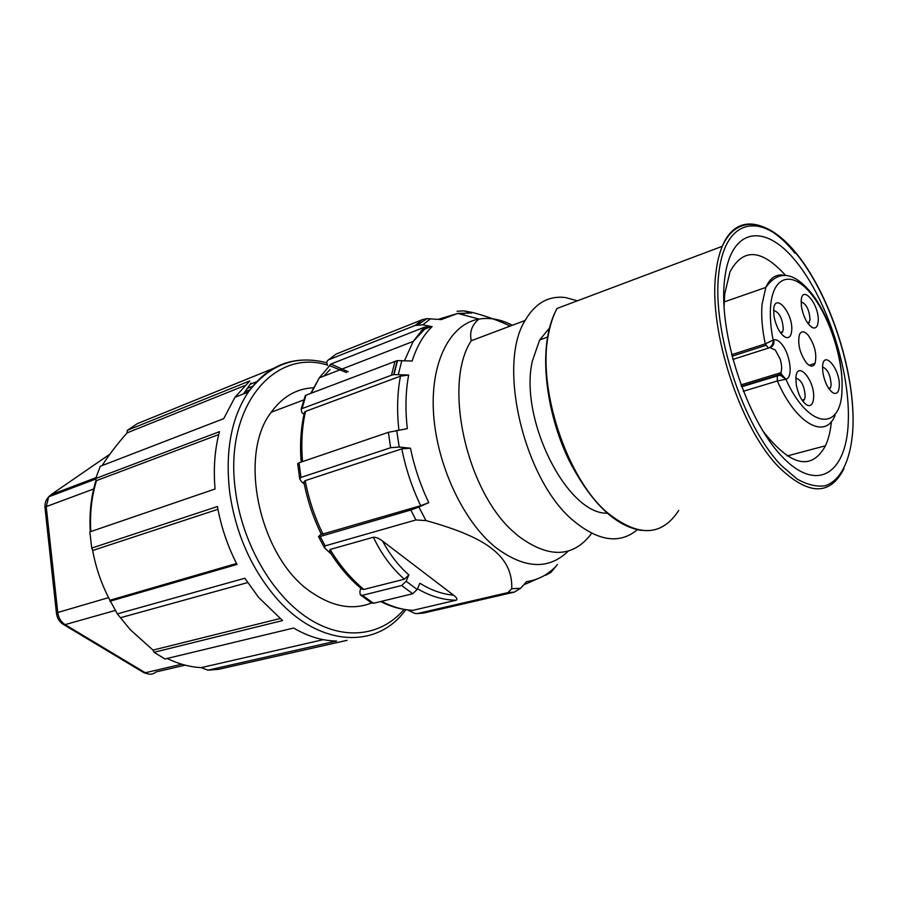 <?xml version="1.0" encoding="UTF-8"?>
<svg xmlns="http://www.w3.org/2000/svg" width="898" height="898" viewBox="0 0 898 898"><rect width="100%" height="100%" fill="white"/><g stroke="black" fill="none" stroke-linecap="round" stroke-linejoin="round"><path stroke-width="1.35" d="M275.72 367.473L137.271 423.676L127.359 430.31L127.067 432.881L244.57 385.68M117.357 613.884L244.84 578.245L258.613 597.395L282.544 620.563L154.052 652.274L153.019 650.096L130.3 629.711L117.357 613.884L109.938 600.257C101.642 584.632 95.884 568.041 92.685 550.485L91.742 548.072L89.834 531.897L215.06 488.995C213.297 468.307 214.768 449.191 219.471 431.657L95.682 478.511L96.041 480.284C91.102 496.156 89.183 513.308 90.294 531.739M95.682 478.511L100.273 466.286L223.725 418.648L234.917 397.32L249.756 380.932L127.359 430.31M102.17 465.557C108.714 455.163 117.021 444.263 127.067 432.881M250.957 383.109L243.526 393.908M249.97 389.788L244.997 391.764M250.149 384.277L256.996 381.538M91.742 548.072L217.406 506.506C221.121 526.868 227.643 546.186 237.005 564.449L109.87 601.278M371.536 602.973C353.06 610.314 333.315 606.947 312.291 592.882C260.094 559.409 237.072 455.78 271.218 412.249C282.477 396.748 296.531 388.587 313.402 387.779M347.111 640.319L218.584 669.313L207.898 670.177L336.559 641.026C322.449 640.869 308.137 636.536 293.612 628.039L164.985 658.975L154.052 652.274M207.898 670.177L201.208 667.629C189.882 667.046 178.534 663.981 167.151 658.459M153.019 650.096L279.974 618.554M247.635 582.6L120.725 617.656M201.208 667.629L323.246 639.657M297.732 464.109L299.023 462.796L388.363 432.331L407.322 428.627C405.144 409.23 405.593 391.36 408.669 375.038L393.694 374.556L391.461 375.218L302.042 408.612L301.133 409.14L301.964 412.71L304.029 414.36M304.242 483.854L301.582 481.833L299.685 478.701L300.998 477.444L390.619 447.72L399.206 447.036L410.465 448.214L401.799 448.877L305.185 480.643L303.872 481.934C307.385 500.321 313.234 517.82 321.417 534.433L321.338 534.276M545.861 575.203L550.968 572.363L554.436 567.805C546.478 575.539 537.195 580.142 526.587 581.612L520.571 588.313L511.725 588.729C512.399 573.16 506.191 560.116 493.081 549.632C480.52 539.081 458.137 529.405 425.955 520.582L418.872 507.022L410.824 510.019L320.193 536.488L318.521 536.645L321.203 534.007M331.081 553.92L324.537 547.87L325.155 545.872L415.909 519.953L425.955 520.582M360.749 588.179L359.851 591.838L360.322 594.869L362.444 595.307L401.642 585.507L406.121 581.242L408.859 574.922L404.381 579.188C391.977 568.412 381.639 554.425 373.344 537.24L330.06 549.475L329.611 551.596C339.118 566.717 349.816 579.176 361.714 588.976M510.176 326.086C499.737 321.013 487.277 316.478 472.797 312.515L463.896 310.865L457.093 311.247M327.613 365.351C326.333 362.725 326.681 360.873 328.646 359.772L336.133 354.036L422.419 319.643L426.999 318.633L441.255 319.587L457.789 313.413L471.551 313.043L463.896 310.865M329.622 365.351L331.104 363.971L424.44 327.209L432.095 326.648L422.801 324.84L415.202 325.413L328.646 359.772M432.095 326.648C423.452 334.932 416.807 346.392 412.148 361.03L397.264 360.592L393.694 374.556M418.872 507.022L428.761 502.678L420.679 505.686L321.417 534.433M564.606 297.463C548.207 295.745 535.04 303.412 525.117 320.474C496.684 365.239 524.477 481.407 574.103 521.267C598.809 541.371 619.867 544.21 637.277 529.775M577.403 300.796L565.639 297.597M607.093 513.196C566.93 514.251 518.876 418.726 532.368 360.974L539.642 339.972L549.497 328.028M724.529 280.131C730.254 227.014 765.051 222.625 796.099 261.554C827.283 299.853 850.451 371.368 848.262 422.217C846.522 473.448 817.057 493.642 781.99 456.498C746.81 420.141 718.265 332.709 724.529 280.131M724.035 307.161L724.72 293.871L729.984 271.858C742.983 247.826 761.403 248.881 785.245 275.035M831.436 421.499C830.493 431.074 828.506 439.167 825.464 445.778C811.388 471.181 790.487 466.185 762.761 430.793M768.441 348.143L765.264 343.878L773.133 340.106C773.403 343.867 771.831 346.538 768.441 348.143M743.297 391.281L777.342 380.976L777.342 375.499L780.519 375.375L785.873 379.237L777.342 380.976C796.178 424.361 825.509 439.941 835.095 415.392M795.886 377.957C796.807 359.166 815.16 380.37 813.599 398.072C813.06 404.055 810.984 406.446 807.358 405.256C802.127 402.102 798.423 395.266 796.268 384.737L795.886 377.957M806.415 362.882C799.725 353.172 797.413 343.732 799.456 334.561C801.409 330.745 804.316 330.969 808.2 335.212C814.823 344.955 817.09 354.351 815.025 363.432C813.128 367.17 810.265 366.99 806.415 362.882M773.661 309.619C774.772 291.379 793.45 313.57 791.699 330.7C791.149 336.2 789.151 338.434 785.705 337.39C780.261 334.303 776.377 327.377 774.054 316.612L773.661 309.619M801.173 300.931C802.015 283.42 819.65 304.927 818.19 321.372C817.741 326.558 815.945 328.69 812.813 327.781C807.437 324.649 803.654 317.656 801.465 306.79L801.173 300.931M822.557 366.777C823.23 348.761 840.562 369.336 839.271 386.32C838.844 391.932 836.981 394.222 833.692 393.189C828.495 390.001 824.869 383.064 822.837 372.401L822.557 366.777M795.875 378.137C801.285 379.719 804.384 385.792 805.18 396.366L804.518 399.464L802.846 401.26M773.605 310.517C779.228 312.111 782.461 318.274 783.28 329.005L782.686 331.744L781.069 333.517M801.128 301.829C806.314 303.827 809.289 309.799 810.063 319.733L808.29 323.931M822.546 367.013C827.529 368.988 830.403 374.87 831.144 384.67L830.527 387.734L829.269 389.227M373.344 537.24C376.049 537.127 379.124 538.407 382.604 541.09C389.923 554.706 398.678 565.987 408.859 574.922M371.435 602.884L373.501 603.288L412.698 593.735L417.166 589.503L419.86 583.217C430.726 590.098 441.973 594.083 453.591 595.194L382.604 541.09M453.591 595.194C456.824 597.63 457.677 599.303 456.173 600.212C442.939 600.021 430.052 596.193 417.491 588.74M410.678 610.202L412.934 610.337L456.173 600.212M511.725 588.729L507.864 592.613L417.368 613.581L414.865 613.424L407.512 609.877M304.108 483.146L303.872 481.934M408.669 375.038L400.474 376.161L305.511 411.396L304.141 413.855M397.264 360.592L305.982 395.176L304.59 397.578M464.681 313.413L461.898 314.513M431.332 326.513L421.274 330.464M393.941 374.78L397.5 360.805M520.571 588.313L514.273 592.13L423.441 613.087M552.966 569.175L554.436 567.805M412.698 593.735L401.642 585.507M361.759 589.021L363.87 589.447L404.381 579.188M109.938 600.257L236.511 563.495M217.933 509.301L92.685 550.485M218.719 434.553L96.513 480.61C91.641 496.336 89.733 513.319 90.799 531.56M252.798 386.207L247.32 388.385M185.134 665.149L156.129 671.917C152.84 674.634 149.225 674.914 145.308 672.759L143.265 672.333L63.792 624.671M181.778 664.217L145.308 672.759L65.094 624.626C60.952 621.932 58.505 617.891 57.753 612.492L56.462 613.3M45.001 507.763L56.439 613.053C57.001 617.981 59.223 621.719 63.129 624.278L65.094 624.626L115.18 610.483M108.568 597.63L57.753 612.492L46.225 506.618L93.661 488.983M95.783 479.016L48.717 496.807C45.966 499.703 44.709 503.217 44.956 507.359L46.225 506.618L48.717 496.807L50.86 494.798L109.882 454.175M49.491 495.943L49.166 496.639M95.94 477.702L50.86 494.798M304.456 360.031C282.017 360.48 263.316 371.132 248.364 391.988C231.235 417.839 225.016 451.301 229.708 492.385C235.355 531.257 249.678 565.022 272.655 593.679C315.041 646.167 374.062 650.354 403.707 612.414L405.963 609.663M327.456 365.059C273.744 348.031 223.31 407.58 235.579 491.576C242.471 543.75 272.251 594.947 307.935 618.161C343.698 641.43 381.347 636.154 404.089 609.394M346.505 372.547L329.51 365.621M323.729 376.15L330.071 369.538M512.399 325.256C500.893 319.34 489.747 317.286 478.971 319.071C450.886 323.796 431.018 360.266 433.375 410.42C435.631 460.494 460.663 516.9 492.25 544.558L495.752 547.522C524.522 568.95 548.712 570.118 568.322 551.035M557.434 564.483L550.968 572.363M591.692 533.3C573.294 557.838 548.779 558.702 518.146 535.881L514.846 533.019C466.556 492.519 442.534 383.873 471.27 340.724C469.385 331.957 471.944 324.739 478.971 319.071L457.789 313.413L438.347 319.329M422.801 324.84L430.602 318.655M398.297 374.589L401.833 360.603M399.206 447.036L396.68 430.344M428.761 502.678C420.511 485.358 414.405 467.196 410.465 448.214M678.731 510.468C661.77 536.577 637.95 537.285 607.273 512.601C566.672 478.264 536.925 387.958 548.555 333.921C550.418 324.077 553.235 315.602 557.007 308.474L722.261 246.31C719.197 253.674 717.075 262.553 715.897 272.958C708.107 330.015 740.423 428.93 779.352 467.667C808.649 495.516 830.179 495.853 843.94 468.677M795.033 253.337C767.521 218.719 735.99 212.736 722.261 246.31C738.201 211.131 772.684 220.156 801.678 260.308C830.751 300.381 852.202 365.542 853.078 416.863M852.954 427.605C855.188 372.58 830.28 295.689 796.638 254.112C763.165 211.894 725.214 215.924 718.782 273.542C711.777 330.599 743.005 426.213 781.339 465.49L797.087 479.016C807.336 484.797 816.753 487.03 825.329 485.717C841.527 480.228 851.293 458.373 852.954 427.605M782.764 275.035C775.378 274.317 769.732 278.447 765.814 287.427L762.054 304.332C761.089 315.961 762.155 329.139 765.264 343.878L731.567 354.721M741.389 386.308L778.903 374.87L741.445 386.454M770.013 347.571L775.344 350.074L780.115 359.043C781.855 364.734 782.091 369.28 780.845 372.704L778.903 374.87L781.934 374.803L785.873 379.237C808.256 429.199 841.437 432.073 842.01 389.519C843.469 359.57 829.325 315.95 810.872 293.579C792.451 270.792 773.122 275.17 770.607 306.05C769.799 316.096 770.652 327.444 773.133 340.106L773.649 339.927C774.469 343.597 773.257 346.145 770.013 347.571L769.249 347.818M768.116 348.177L732.802 359.458M773.649 339.927C775.917 339.231 778.443 340.443 781.226 343.575C789.903 352.892 793.439 376.868 786.367 379.035M325.155 545.872L320.193 536.488M410.824 510.019L415.909 519.953M323.089 534.265C314.727 517.282 308.755 499.4 305.185 480.643M401.799 448.877C405.761 468.689 412.047 487.625 420.679 505.686M300.998 477.444L299.023 462.796M388.363 432.331L390.619 447.72M302.547 461.594C300.998 443.511 301.986 426.774 305.511 411.396M400.474 376.161C397.309 392.549 396.781 410.498 398.88 429.985M395.041 361.254L391.461 375.218M302.042 408.612L305.982 395.176M311.269 393.167L319.284 377.867L331.104 363.971M424.44 327.209L413.192 341.408L404.47 360.715M422.419 319.643L415.202 325.413M507.864 592.613L514.273 592.13M523.646 584.89L542.347 576.639M423.946 613.02L417.368 613.581M412.934 610.337C402.708 609.922 392.246 606.925 381.571 601.323M373.501 603.288L362.444 595.307M363.87 589.447C351.275 579.087 340.005 565.762 330.06 549.475M406.121 581.242L417.166 589.503M144.039 672.77L148.552 674.039M326.838 362.803C295.79 354.654 269.636 364.386 248.364 391.988L234.917 397.32M348.143 371.705L330.935 364.049M271.218 412.249L303.793 399.924M471.27 340.724L525.117 320.474M547.578 337.087L539.642 339.972M641.52 530.46C615.175 526.149 591.007 502.768 569.006 460.326C549.374 419.658 541.168 369.235 548.117 334.157C550.092 324.212 553.067 315.647 557.007 308.474M825.464 445.778L787.119 455.971M842.1 386.6C842.65 356.966 830.1 318.678 813.375 295.666C794.831 271.768 778.981 269.018 765.814 287.427L724.147 301.952M776.849 376.06L741.58 386.814M740.884 384.916L780.845 372.704L781.934 374.803L776.86 376.038M805.237 403.876L807.358 405.256M804.518 399.464L802.071 400.171M773.908 342.767L772.931 343.081M765.747 345.393L731.96 356.237M815.025 363.432L809.053 365.25M783.471 336.032L785.705 337.39M782.686 331.744L780.328 332.507M810.827 326.603L812.813 327.781M809.491 322.461L807.661 323.056M831.784 391.988L833.692 393.189M830.527 387.734L828.618 388.284M318.521 536.645L324.537 547.87M297.676 463.536L299.685 478.701M304.59 411.958C300.875 427.369 299.741 444.072 301.178 462.066M305.365 395.468L301.144 409.174M310.775 393.346L319.284 377.867L413.192 341.408L427.257 326.479M426.999 318.633L418.03 324.672M380.673 601.548C389.328 605.948 397.893 608.676 406.379 609.72M360.614 595.093L371.48 602.917"/></g></svg>
